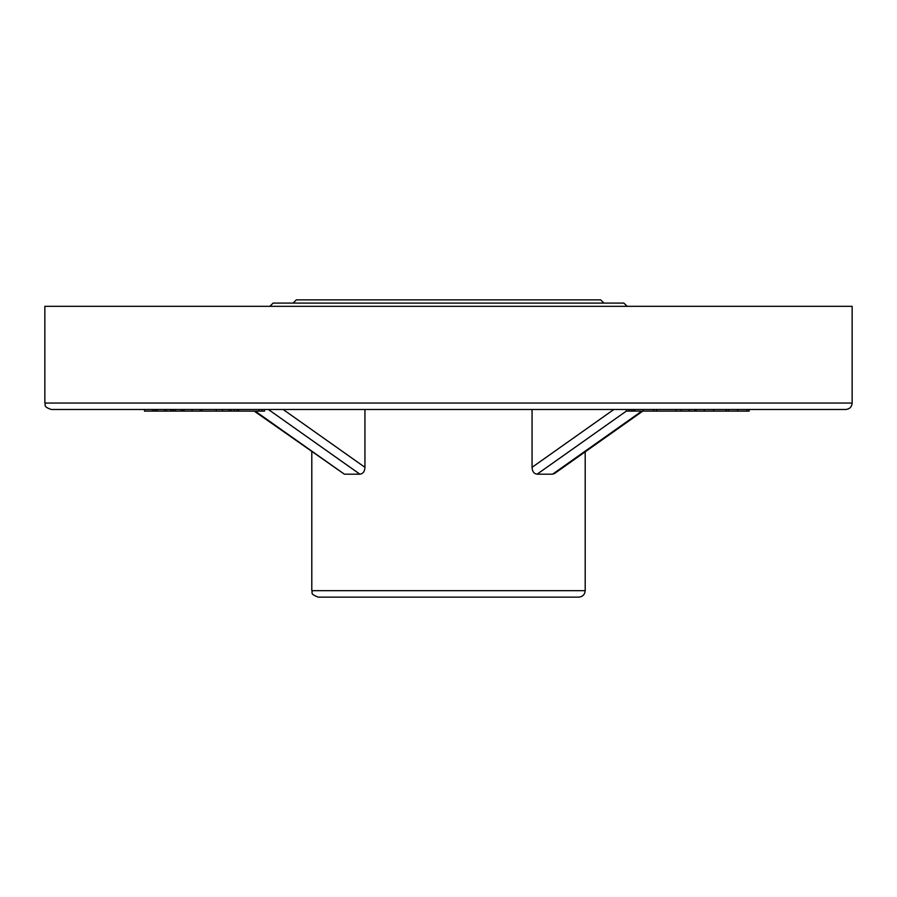<?xml version="1.0" encoding="UTF-8"?>
<svg xmlns="http://www.w3.org/2000/svg" width="897" height="897" viewBox="0 0 897 897"><rect width="100%" height="100%" fill="white"/><g stroke="black" fill="none" stroke-linecap="round" stroke-linejoin="round"><path stroke-width="1.35" d="M845.703 409.492L51.297 409.492C42.507 406.453 46.095 404.973 44.85 403.045L852.15 403.045C851.769 406.958 849.616 409.11 845.703 409.492M44.85 403.045L44.85 306.314L852.15 306.314L852.15 403.045M269.885 306.314L273.114 303.096L623.886 303.096L627.115 306.314M603.894 303.096L600.676 299.867L296.324 299.867L293.106 303.096M578.756 597.133L318.244 597.133C308.938 593.612 313.244 592.603 311.797 590.686L585.203 590.686C584.822 594.599 582.669 596.752 578.756 597.133M626.398 411.05L537.101 474.188L552.597 474.188L554.75 473.302M537.101 474.188C533.962 473.784 532.28 471.486 532.067 467.315L613.84 409.492M532.067 409.492L532.067 467.315M283.16 409.492L364.933 467.315L364.933 409.492M364.933 467.315C364.731 471.486 363.05 473.773 359.899 474.188L268.405 409.492M255.174 411.106L344.403 474.188L359.899 474.188M344.403 474.188L254.21 411.106M154.284 409.492L154.284 411.106L144.495 411.106L144.495 409.492M152.378 411.106L152.378 409.492M154.284 411.106L157.3 411.106L157.323 409.492L157.3 411.106L164.454 411.106L164.454 409.492M155.596 411.106L155.596 409.492M173.648 409.492L173.648 411.106L172.493 411.106L172.493 409.492M170.71 409.492L170.71 411.106L172.493 411.106M170.71 411.106L166.382 411.106L166.382 409.492M166.382 411.106L164.454 411.106M182.932 409.492L182.932 411.106L184.087 411.106L184.087 409.492M182.932 411.106L181.071 411.106L181.071 409.492M181.071 411.106L175.509 411.106L175.509 409.492M173.648 411.106L175.509 411.106M216.267 409.492L216.267 411.106L192.137 411.106L192.137 409.492M184.087 411.106L192.137 411.106M202.027 411.106L202.027 409.492M200.255 411.106L200.255 409.492M229.262 409.492L229.262 411.106L229.329 409.492M231.112 409.492L231.112 411.106L236.83 411.106L236.83 409.492M229.262 411.106L222.579 411.106L222.579 409.492M216.435 411.106L222.579 411.106M234.039 411.106L234.039 409.492M231.112 411.106L229.329 411.106M261.969 409.492L261.969 411.106L264.503 411.106L264.503 409.492M261.969 411.106L258.874 411.106L258.874 409.492M238.613 409.492L238.613 411.106L258.874 411.106M238.613 411.106L236.83 411.106M631.342 409.492L631.342 411.106L629.055 411.106L629.055 409.492M631.342 411.106L633.091 411.106L633.091 409.492M653.308 411.106L633.091 411.106M629.055 411.106L626.398 411.106L626.398 409.492M656.604 409.492L656.604 411.106L653.565 411.106L653.565 409.492M688.145 411.106L689.188 411.106L689.188 409.492M656.604 411.106L689.188 411.106M694.827 409.492L694.827 411.106L689.277 411.106L689.277 409.492M694.827 411.106L696.128 411.106L696.128 409.492M713.687 409.492L713.709 411.106L696.128 411.106M749.141 409.492L749.141 411.106L726.267 411.106L726.267 409.492M728.566 411.106L728.566 409.492M713.709 409.492L713.709 411.106L726.267 411.106M746.898 411.106L746.898 409.492M737.637 411.106L737.637 409.492M552.597 474.188L641.826 411.106M634.706 411.106L634.706 409.492M643.25 411.106L643.25 409.492M681.182 411.106L681.182 409.492M675.811 411.106L675.811 409.492M704.324 411.106L704.324 409.492M311.797 451.83L311.797 590.686M585.203 451.83L585.203 590.686M554.29 473.683L642.79 411.106M634.571 411.106L634.571 409.492"/></g></svg>
